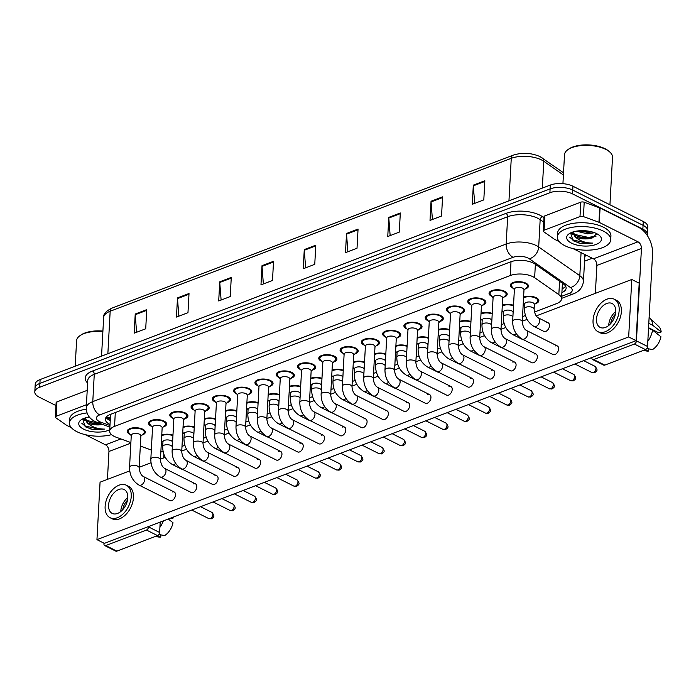 <?xml version="1.0" encoding="UTF-8"?>
<svg xmlns="http://www.w3.org/2000/svg" width="696" height="696" viewBox="0 0 696 696"><rect width="100%" height="100%" fill="white"/><g stroke="black" fill="none" stroke-linecap="round" stroke-linejoin="round"><path stroke-width="1.04" d="M502.468 311.095A9.083 3.993 3.1 0 1 502.007 310.886M481.18 319.212A9.083 3.993 3.1 0 1 480.718 319.003M459.899 327.329A9.083 3.993 3.1 0 1 459.438 327.111M438.611 335.437A9.083 3.993 3.1 0 1 438.158 335.228M417.33 343.554A9.083 3.993 3.1 0 1 416.869 343.345M396.041 351.671A9.083 3.993 3.1 0 1 395.589 351.454M374.761 359.78A9.083 3.993 3.1 0 1 374.3 359.571M353.472 367.897A9.083 3.993 3.1 0 1 353.02 367.688M332.192 376.014A9.083 3.993 3.1 0 1 331.731 375.796M310.903 384.122A9.083 3.993 3.1 0 1 310.451 383.914M289.623 392.24A9.083 3.993 3.1 0 1 289.162 392.031M268.334 400.357A9.083 3.993 3.1 0 1 267.882 400.139M247.054 408.474A9.083 3.993 3.1 0 1 246.593 408.256M225.774 416.582A9.083 3.993 3.1 0 1 225.313 416.373M204.485 424.699A9.083 3.993 3.1 0 1 204.024 424.482M183.205 432.816A9.083 3.993 3.1 0 1 182.744 432.599M161.916 440.925A9.083 3.993 3.1 0 1 161.455 440.716M523.601 297.07A9.083 3.993 3.1 0 1 536.32 297.775A9.083 3.993 3.1 0 1 538.852 300.75A9.083 3.993 3.1 0 1 535.494 303.621M523.749 302.986A9.083 3.993 3.1 0 1 523.288 302.769M492.081 296.505A9.083 3.993 3.1 0 1 491.585 296.27A9.083 3.993 3.1 0 1 489.053 293.286A9.083 3.993 3.1 0 1 494.83 289.91A9.083 3.993 3.1 0 1 504.652 291.293A9.083 3.993 3.1 0 1 507.184 294.269A9.083 3.993 3.1 0 1 503.826 297.14M470.8 304.613A9.083 3.993 3.1 0 1 470.305 304.387A9.083 3.993 3.1 0 1 467.764 301.403A9.083 3.993 3.1 0 1 473.541 298.027A9.083 3.993 3.1 0 1 483.363 299.402A9.083 3.993 3.1 0 1 485.904 302.386A9.083 3.993 3.1 0 1 482.546 305.248M449.512 312.73A9.083 3.993 3.1 0 1 449.016 312.495A9.083 3.993 3.1 0 1 446.484 309.52A9.083 3.993 3.1 0 1 452.261 306.136A9.083 3.993 3.1 0 1 462.083 307.519A9.083 3.993 3.1 0 1 464.615 310.503A9.083 3.993 3.1 0 1 461.257 313.365M428.231 320.847A9.083 3.993 3.1 0 1 427.736 320.612A9.083 3.993 3.1 0 1 425.195 317.628A9.083 3.993 3.1 0 1 430.972 314.253A9.083 3.993 3.1 0 1 440.794 315.636A9.083 3.993 3.1 0 1 443.335 318.611A9.083 3.993 3.1 0 1 439.976 321.482M406.942 328.956A9.083 3.993 3.1 0 1 406.447 328.73A9.083 3.993 3.1 0 1 403.915 325.745A9.083 3.993 3.1 0 1 409.692 322.37A9.083 3.993 3.1 0 1 419.514 323.744A9.083 3.993 3.1 0 1 422.046 326.728A9.083 3.993 3.1 0 1 418.688 329.591M385.662 337.073A9.083 3.993 3.1 0 1 385.166 336.838A9.083 3.993 3.1 0 1 382.635 333.863A9.083 3.993 3.1 0 1 388.403 330.478A9.083 3.993 3.1 0 1 398.225 331.861A9.083 3.993 3.1 0 1 400.765 334.846A9.083 3.993 3.1 0 1 397.407 337.708M364.373 345.19A9.083 3.993 3.1 0 1 363.886 344.955A9.083 3.993 3.1 0 1 361.346 341.971A9.083 3.993 3.1 0 1 367.123 338.595A9.083 3.993 3.1 0 1 376.945 339.979A9.083 3.993 3.1 0 1 379.477 342.954A9.083 3.993 3.1 0 1 376.118 345.825M343.093 353.298A9.083 3.993 3.1 0 1 342.597 353.072A9.083 3.993 3.1 0 1 340.066 350.088A9.083 3.993 3.1 0 1 345.834 346.712A9.083 3.993 3.1 0 1 355.656 348.087A9.083 3.993 3.1 0 1 358.196 351.071A9.083 3.993 3.1 0 1 354.838 353.933M321.804 361.415A9.083 3.993 3.1 0 1 321.317 361.18A9.083 3.993 3.1 0 1 318.777 358.205A9.083 3.993 3.1 0 1 324.553 354.821A9.083 3.993 3.1 0 1 334.376 356.204A9.083 3.993 3.1 0 1 336.916 359.188A9.083 3.993 3.1 0 1 333.549 362.05M300.524 369.532A9.083 3.993 3.1 0 1 300.028 369.298A9.083 3.993 3.1 0 1 297.496 366.314A9.083 3.993 3.1 0 1 303.265 362.938A9.083 3.993 3.1 0 1 313.096 364.321A9.083 3.993 3.1 0 1 315.627 367.297A9.083 3.993 3.1 0 1 312.269 370.168M279.235 377.641A9.083 3.993 3.1 0 1 278.748 377.415A9.083 3.993 3.1 0 1 276.208 374.431A9.083 3.993 3.1 0 1 281.984 371.055A9.083 3.993 3.1 0 1 291.807 372.43A9.083 3.993 3.1 0 1 294.347 375.414A9.083 3.993 3.1 0 1 290.989 378.276M257.955 385.758A9.083 3.993 3.1 0 1 257.459 385.523A9.083 3.993 3.1 0 1 254.927 382.548A9.083 3.993 3.1 0 1 260.695 379.163A9.083 3.993 3.1 0 1 270.526 380.547A9.083 3.993 3.1 0 1 273.058 383.531A9.083 3.993 3.1 0 1 269.7 386.393M236.666 393.875A9.083 3.993 3.1 0 1 236.179 393.64A9.083 3.993 3.1 0 1 233.639 390.656A9.083 3.993 3.1 0 1 239.415 387.28A9.083 3.993 3.1 0 1 249.238 388.664A9.083 3.993 3.1 0 1 251.778 391.639A9.083 3.993 3.1 0 1 248.42 394.51M215.386 401.983A9.083 3.993 3.1 0 1 214.89 401.757A9.083 3.993 3.1 0 1 212.358 398.773A9.083 3.993 3.1 0 1 218.135 395.398A9.083 3.993 3.1 0 1 227.957 396.772A9.083 3.993 3.1 0 1 230.489 399.756A9.083 3.993 3.1 0 1 227.131 402.619M194.106 410.101A9.083 3.993 3.1 0 1 193.61 409.866A9.083 3.993 3.1 0 1 191.069 406.89A9.083 3.993 3.1 0 1 196.846 403.506A9.083 3.993 3.1 0 1 206.669 404.889A9.083 3.993 3.1 0 1 209.209 407.873A9.083 3.993 3.1 0 1 205.851 410.736M172.817 418.218A9.083 3.993 3.1 0 1 172.321 417.983A9.083 3.993 3.1 0 1 169.789 414.999A9.083 3.993 3.1 0 1 175.566 411.623A9.083 3.993 3.1 0 1 185.388 413.006A9.083 3.993 3.1 0 1 187.92 415.982A9.083 3.993 3.1 0 1 184.562 418.853M151.537 426.326A9.083 3.993 3.1 0 1 151.041 426.1A9.083 3.993 3.1 0 1 148.5 423.116A9.083 3.993 3.1 0 1 154.277 419.74A9.083 3.993 3.1 0 1 164.099 421.115A9.083 3.993 3.1 0 1 166.64 424.099A9.083 3.993 3.1 0 1 163.282 426.961M130.248 434.443A9.083 3.993 3.1 0 1 129.752 434.208A9.083 3.993 3.1 0 1 127.22 431.233A9.083 3.993 3.1 0 1 132.997 427.849A9.083 3.993 3.1 0 1 142.819 429.232A9.083 3.993 3.1 0 1 145.351 432.216A9.083 3.993 3.1 0 1 141.993 435.078M513.37 288.388A9.083 3.993 3.1 0 1 512.874 288.153A9.083 3.993 3.1 0 1 510.333 285.177A9.083 3.993 3.1 0 1 516.11 281.793A9.083 3.993 3.1 0 1 525.932 283.176A9.083 3.993 3.1 0 1 528.473 286.16A9.083 3.993 3.1 0 1 525.115 289.023M534.441 312.043L556.669 303.578A16.025 7.047 -176.9 0 0 561.559 298.871A16.025 7.047 -176.9 0 0 558.836 294.643L534.641 277.73A16.025 7.047 -176.9 0 0 532.892 276.704A16.025 7.047 -176.9 0 0 510.264 275.529L114.553 426.387A16.025 7.047 -176.9 0 0 109.663 431.085A16.025 7.047 -176.9 0 0 116.241 437.245L130.883 442.586M110.168 414.512A5.342 2.349 -176.9 0 0 110.507 415.564A16.025 7.047 3.1 0 1 110.986 414.198M110.507 415.564L109.663 431.085M181.995 446.414L184.875 445.31M203.275 438.297L206.164 437.201M224.564 430.18L227.444 429.084M245.845 422.072L248.733 420.967M267.134 413.955L270.013 412.858M288.414 405.838L291.302 404.741M309.703 397.729L312.582 396.624M330.983 389.612L333.871 388.516M352.272 381.495L355.151 380.399M373.552 373.387L376.432 372.282M394.841 365.269L397.72 364.173M416.121 357.152L419.001 356.056M437.41 349.044L440.29 347.939M458.69 340.927L461.57 339.831M479.97 332.81L482.859 331.714M501.259 324.693L504.139 323.596M522.539 316.584L525.428 315.488M140.322 446.032L151.276 450.025A16.025 7.047 -176.9 0 0 151.328 450.042M160.854 451.791A16.025 7.047 -176.9 0 0 163.16 451.808M502.312 305.179A9.083 3.993 3.1 0 1 513.526 305.266M481.032 313.296A9.083 3.993 3.1 0 1 492.246 313.383M459.743 321.413A9.083 3.993 3.1 0 1 470.957 321.5M438.463 329.53A9.083 3.993 3.1 0 1 449.677 329.608M417.182 337.638A9.083 3.993 3.1 0 1 428.388 337.725M395.894 345.755A9.083 3.993 3.1 0 1 407.108 345.842M374.613 353.873A9.083 3.993 3.1 0 1 385.819 353.951M353.324 361.981A9.083 3.993 3.1 0 1 364.539 362.068M332.044 370.098A9.083 3.993 3.1 0 1 343.25 370.185M310.755 378.215A9.083 3.993 3.1 0 1 321.97 378.293M289.475 386.324A9.083 3.993 3.1 0 1 300.681 386.41M268.186 394.441A9.083 3.993 3.1 0 1 279.4 394.528M246.906 402.558A9.083 3.993 3.1 0 1 258.12 402.636M225.617 410.666A9.083 3.993 3.1 0 1 236.831 410.753M204.337 418.783A9.083 3.993 3.1 0 1 215.551 418.87M183.048 426.9A9.083 3.993 3.1 0 1 194.262 426.979M161.768 435.009A9.083 3.993 3.1 0 1 172.982 435.096M55.967 405.559L39.272 397.19A16.025 7.047 3.1 0 1 34.8 391.935L35.009 388.098A16.025 7.047 3.1 0 1 39.907 383.4L550.11 188.894A16.025 7.047 3.1 0 1 572.738 190.069L643.069 225.321A16.025 7.047 3.1 0 1 647.55 230.585A16.025 7.047 3.1 0 0 643.069 225.321L572.738 190.069A16.025 7.047 3.1 0 0 550.11 188.894L39.907 383.4A16.025 7.047 3.1 0 0 35.009 388.098L35.218 384.27A16.025 7.047 3.1 0 1 40.107 379.564L550.318 185.058A16.025 7.047 3.1 0 1 572.947 186.232L643.278 221.493A16.025 7.047 3.1 0 1 647.758 226.757L647.341 234.421A16.025 7.047 3.1 0 1 647.167 235.291M136.581 332.27L135.233 314.714A4.272 2.732 -110.9 0 1 135.224 314.026L134.189 333.184L145.716 328.79L146.752 309.633L135.224 314.026M178.846 316.158L177.497 298.601A4.272 2.732 -110.9 0 1 177.489 297.914L176.453 317.072L187.972 312.678L189.016 293.521L177.489 297.914M221.111 300.046L219.753 282.489A4.272 2.732 -110.9 0 1 219.745 281.802L218.709 300.959L230.237 296.566L231.272 277.408L219.745 281.802M263.366 283.942L262.018 266.385A4.272 2.732 -110.9 0 1 262.009 265.689L260.974 284.855L272.501 280.462L273.537 261.296L262.009 265.689M474.672 203.38L473.323 185.823A4.272 2.732 -110.9 0 1 473.315 185.136L472.28 204.293L483.807 199.9L484.842 180.743L473.315 185.136M432.416 219.492L431.059 201.936A4.272 2.732 -110.9 0 1 431.05 201.248L430.015 220.406L441.542 216.012L442.578 196.855L431.05 201.248M390.151 235.605L388.803 218.048A4.272 2.732 -110.9 0 1 388.794 217.361L387.759 236.518L399.278 232.125L400.322 212.967L388.794 217.361M347.887 251.717L346.538 234.16A4.272 2.732 -110.9 0 1 346.53 233.473L345.494 252.631L357.022 248.237L358.057 229.08L346.53 233.473M305.631 267.829L304.282 250.273A4.272 2.732 -110.9 0 1 304.274 249.586L303.23 268.743L314.757 264.35L315.793 245.192L304.274 249.586M561.898 292.59A16.025 7.047 -176.9 0 0 566.135 288.161A16.025 7.047 -176.9 0 0 563.412 283.933L534.989 264.062A16.025 7.047 -176.9 0 0 533.232 263.027A16.025 7.047 -176.9 0 0 510.603 261.853L110.281 414.468A16.025 7.047 -176.9 0 0 105.383 419.166A16.025 7.047 -176.9 0 0 110.02 424.508M34.8 391.935A16.025 7.047 3.1 0 1 39.698 387.228L549.901 192.722A16.025 7.047 3.1 0 1 572.53 193.897L642.869 229.158A16.025 7.047 3.1 0 1 647.341 234.421M592.296 258.233L584.544 261.191M110.22 420.68A16.025 7.047 3.1 0 1 106.088 417.287M565.639 286.213A16.025 7.047 3.1 0 1 562.107 288.762M522.191 339.082C515.867 335.141 512.691 329.199 512.665 321.23L514.396 289.24A4.811 2.114 3.1 0 1 517.45 287.448A4.811 2.114 3.1 0 1 522.653 288.179A4.811 2.114 3.1 0 1 523.992 289.754L522.261 321.752C522.774 326.285 524.192 329.191 526.498 330.487A4.811 3.036 116.6 0 1 527.577 334.802A4.811 3.036 116.6 0 1 524.114 339.091A4.811 3.036 116.6 0 1 523.897 339.17A4.811 3.036 116.6 0 1 522.191 339.082L553.024 354.542A4.811 3.036 -63.4 0 0 554.947 354.551A4.811 3.036 -63.4 0 0 558.418 350.262A4.811 3.036 -63.4 0 0 557.339 345.947A4.811 3.036 -63.4 0 0 555.417 345.929M514.37 289.64L511.891 286.552A8.013 3.523 3.1 0 1 511.403 285.23A8.013 3.523 3.1 0 1 516.502 282.254A8.013 3.523 3.1 0 1 525.167 283.472A8.013 3.523 3.1 0 1 527.403 286.1A8.013 3.523 3.1 0 1 526.776 287.361L523.975 290.162M524.523 308.624L524.775 303.839A4.811 2.114 3.1 0 1 527.838 302.047A4.811 2.114 3.1 0 1 533.04 302.777A4.811 2.114 3.1 0 1 534.38 304.352L534.119 309.146C534.632 313.678 536.042 316.584 538.356 317.881A4.811 3.036 116.6 0 1 539.661 320.856A4.811 3.036 116.6 0 1 535.755 326.563A4.811 3.036 116.6 0 1 534.049 326.476C527.725 322.535 524.549 316.584 524.523 308.624A4.811 2.114 3.1 0 1 525.776 307.301A4.811 2.114 3.1 0 1 532.779 307.562A4.811 2.114 3.1 0 1 534.119 309.146M523.557 297.775A8.013 3.523 3.1 0 1 535.546 298.062A8.013 3.523 3.1 0 1 537.79 300.698A8.013 3.523 3.1 0 1 537.155 301.96L534.354 304.761M500.911 347.191C494.578 343.259 491.402 337.308 491.376 329.347L493.107 297.349A4.811 2.114 3.1 0 1 496.17 295.565A4.811 2.114 3.1 0 1 501.372 296.296A4.811 2.114 3.1 0 1 502.712 297.871L500.981 329.869C501.494 334.393 502.903 337.308 505.218 338.604A4.811 3.036 116.6 0 1 506.297 342.919A4.811 3.036 116.6 0 1 502.825 347.208A4.811 3.036 116.6 0 1 502.616 347.278A4.811 3.036 116.6 0 1 500.911 347.191L531.744 362.651A4.811 3.036 -63.4 0 0 533.667 362.668A4.811 3.036 -63.4 0 0 537.129 358.379A4.811 3.036 -63.4 0 0 536.05 354.055A4.811 3.036 -63.4 0 0 534.128 354.046M493.09 297.757L490.61 294.669A8.013 3.523 3.1 0 1 490.115 293.347A8.013 3.523 3.1 0 1 495.213 290.363A8.013 3.523 3.1 0 1 503.878 291.58A8.013 3.523 3.1 0 1 506.123 294.217A8.013 3.523 3.1 0 1 505.487 295.478L502.686 298.271M479.622 355.308C473.297 351.376 470.122 345.425 470.096 337.464L471.827 305.466A4.811 2.114 3.1 0 1 474.881 303.673A4.811 2.114 3.1 0 1 480.083 304.404A4.811 2.114 3.1 0 1 481.423 305.988L479.692 337.978C480.205 342.51 481.623 345.425 483.938 346.712A4.811 3.036 116.6 0 1 485.008 351.036A4.811 3.036 116.6 0 1 481.545 355.325A4.811 3.036 116.6 0 1 481.327 355.395A4.811 3.036 116.6 0 1 479.622 355.308L510.464 370.768A4.811 3.036 -63.4 0 0 512.378 370.777A4.811 3.036 -63.4 0 0 515.849 366.496A4.811 3.036 -63.4 0 0 514.77 362.172A4.811 3.036 -63.4 0 0 512.848 362.164M471.801 305.866L469.322 302.786A8.013 3.523 3.1 0 1 468.834 301.464A8.013 3.523 3.1 0 1 473.933 298.48A8.013 3.523 3.1 0 1 482.598 299.698A8.013 3.523 3.1 0 1 484.834 302.325A8.013 3.523 3.1 0 1 484.207 303.587L481.406 306.388M458.342 363.425C452.008 359.484 448.833 353.542 448.807 345.573L450.538 313.583A4.811 2.114 3.1 0 1 453.601 311.791A4.811 2.114 3.1 0 1 458.803 312.521A4.811 2.114 3.1 0 1 460.143 314.096L458.412 346.095C458.925 350.627 460.334 353.533 462.649 354.829A4.811 3.036 116.6 0 1 463.727 359.145A4.811 3.036 116.6 0 1 460.265 363.434A4.811 3.036 116.6 0 1 460.047 363.512A4.811 3.036 116.6 0 1 458.342 363.425L489.175 378.885A4.811 3.036 -63.4 0 0 491.098 378.894A4.811 3.036 -63.4 0 0 494.56 374.605A4.811 3.036 -63.4 0 0 493.481 370.289A4.811 3.036 -63.4 0 0 491.567 370.272M450.521 313.983L448.041 310.894A8.013 3.523 3.1 0 1 447.554 309.572A8.013 3.523 3.1 0 1 452.644 306.597A8.013 3.523 3.1 0 1 461.309 307.815A8.013 3.523 3.1 0 1 463.553 310.442A8.013 3.523 3.1 0 1 462.918 311.704L460.117 314.505M437.053 371.534C430.728 367.601 427.553 361.65 427.527 353.69L429.258 321.691A4.811 2.114 3.1 0 1 432.312 319.908A4.811 2.114 3.1 0 1 437.514 320.639A4.811 2.114 3.1 0 1 438.863 322.213L437.123 354.212C437.636 358.736 439.054 361.65 441.368 362.947A4.811 3.036 116.6 0 1 442.439 367.262A4.811 3.036 116.6 0 1 438.976 371.551A4.811 3.036 116.6 0 1 438.758 371.629A4.811 3.036 116.6 0 1 437.053 371.534L467.895 386.993A4.811 3.036 -63.4 0 0 469.809 387.011A4.811 3.036 -63.4 0 0 473.28 382.722A4.811 3.036 -63.4 0 0 472.201 378.398A4.811 3.036 -63.4 0 0 470.278 378.389M429.241 322.1L426.752 319.012A8.013 3.523 3.1 0 1 426.265 317.689A8.013 3.523 3.1 0 1 431.363 314.705A8.013 3.523 3.1 0 1 440.029 315.923A8.013 3.523 3.1 0 1 442.264 318.559A8.013 3.523 3.1 0 1 441.638 319.821L438.837 322.613M516.206 333.601A4.811 3.036 116.6 0 1 514.466 334.672A4.811 3.036 116.6 0 1 512.769 334.585C506.436 330.652 503.26 324.701 503.234 316.741L503.495 311.947A4.811 2.114 3.1 0 1 506.549 310.164A4.811 2.114 3.1 0 1 511.751 310.894A4.811 2.114 3.1 0 1 513.091 312.469L512.83 318.072M502.277 305.892A8.013 3.523 3.1 0 1 513.5 305.84M494.926 341.719A4.811 3.036 116.6 0 1 493.186 342.789A4.811 3.036 116.6 0 1 491.48 342.702C485.155 338.769 481.98 332.819 481.954 324.849L482.206 320.064A4.811 2.114 3.1 0 1 485.269 318.272A4.811 2.114 3.1 0 1 490.471 319.003A4.811 2.114 3.1 0 1 491.811 320.586L491.55 326.189M480.997 314A8.013 3.523 3.1 0 1 492.211 313.948M473.637 349.836A4.811 3.036 116.6 0 1 471.905 350.906A4.811 3.036 116.6 0 1 470.2 350.819C463.867 346.878 460.691 340.927 460.665 332.966L460.926 328.181A4.811 2.114 3.1 0 1 463.98 326.389A4.811 2.114 3.1 0 1 469.182 327.12A4.811 2.114 3.1 0 1 470.522 328.695L470.261 334.298M459.708 322.118A8.013 3.523 3.1 0 1 470.931 322.065M544.081 230.254A2.671 1.175 -176.9 0 0 543.263 231.037L544.046 216.665A2.671 1.175 3.1 0 1 544.864 215.882L544.081 230.254L580.003 216.552L580.786 202.188A2.671 1.175 3.1 0 1 584.205 202.231L599.726 207.895A2.671 1.175 3.1 0 1 600.074 208.043L638.78 227.444A21.367 13.642 -110.9 0 1 652.552 254.031L647.541 346.469A2.671 1.688 116.6 0 1 645.488 349.601L634.387 344.033A2.671 1.688 -63.4 0 0 636.44 340.901L641.442 248.463A5.342 3.41 69.1 0 0 638.006 241.816L599.299 222.416A2.671 1.175 -176.9 0 0 598.943 222.259L583.431 216.604A2.671 1.175 -176.9 0 0 580.003 216.552M544.864 215.882L580.786 202.188M591.896 357.509L591.87 357.892A2.671 1.688 -63.4 0 0 592.592 359.545A2.671 1.688 -63.4 0 0 593.662 359.554L604.772 365.122L645.488 349.601M604.772 365.122A2.671 1.688 116.6 0 1 603.702 365.113L592.592 359.545M593.662 359.554L634.387 344.033M595.367 293.364L596.881 265.454A5.342 3.41 69.1 0 0 593.436 258.808L573.121 248.629M543.263 231.037A2.671 1.175 -176.9 0 0 543.724 231.742L554.434 239.233A2.671 1.175 -176.9 0 0 554.729 239.398L559.323 241.703M56.158 416.26A2.671 1.175 -176.9 0 0 55.341 417.043L56.124 402.68A2.671 1.175 3.1 0 1 56.933 401.897L56.158 416.26L86.434 404.724M56.933 401.897L87.209 390.352M163.856 454.218L163.656 457.942M160.184 522.096L159.619 532.483A2.671 1.688 116.6 0 1 157.566 535.607L146.464 530.039A2.671 1.688 -63.4 0 0 148.518 526.915L148.535 526.533M103.982 543.193L103.948 543.907A2.671 1.688 -63.4 0 0 104.67 545.56A2.671 1.688 -63.4 0 0 105.74 545.568L116.841 551.136L157.566 535.607M116.841 551.136A2.671 1.688 116.6 0 1 115.78 551.128L104.67 545.56M105.74 545.568L146.464 530.039M107.445 479.379L108.95 451.469A5.342 3.41 69.1 0 0 105.514 444.822L85.199 434.635M55.341 417.043A2.671 1.175 -176.9 0 0 55.793 417.748L66.511 425.239A2.671 1.175 -176.9 0 0 66.807 425.413L71.392 427.718M564.839 245.697A26.709 11.754 3.1 0 1 557.383 236.927A26.709 11.754 3.1 0 1 574.365 226.983A26.709 11.754 3.1 0 1 603.258 231.046A26.709 11.754 3.1 0 1 610.714 239.815A26.709 11.754 3.1 0 1 593.731 249.751A26.709 11.754 3.1 0 1 564.839 245.697M557.383 236.927L557.583 233.09A26.709 11.754 3.1 0 1 574.574 223.155A26.709 11.754 3.1 0 1 603.467 227.218A26.709 11.754 3.1 0 1 610.923 235.979L610.714 239.815M562.933 183.666L564.508 154.686A24.038 10.571 3.1 0 1 567.866 149.684A24.038 10.571 3.1 0 1 605.798 149.396A24.038 10.571 3.1 0 1 609.713 151.946A24.038 10.571 3.1 0 1 612.506 157.287L609.94 204.781M567.866 149.684L568.832 149.005A22.968 10.101 3.1 0 1 605.076 148.726A22.968 10.101 3.1 0 1 608.817 151.171L609.713 151.946M579.063 230.802L587.563 232.351L592.2 231.951M576.401 231.142L587.485 233.873L594.541 232.708M572.582 232.099L575.696 235.439L579.202 237.058L587.233 238.432L592.218 237.962L596.829 233.725M592.035 237.997A12.076 5.316 3.1 0 1 575.618 236.892A12.076 5.316 3.1 0 1 574.983 236.544L572.286 232.203M596.576 233.595A17.417 7.665 3.1 0 1 599.413 235.439A17.417 7.665 3.1 0 1 594.262 245.027A17.417 7.665 3.1 0 1 571.52 243.148A17.417 7.665 3.1 0 1 569.084 233.804A17.417 7.665 3.1 0 1 596.576 233.595M570.607 232.916L573.104 240.729L580.56 243.47L592.574 243.087C585.632 243.043 579.933 241.051 575.479 237.11L574.983 236.544M581.847 230.663L589.294 231.281M571.407 232.542L572.399 233.282M574.174 234.317L588.259 237.38L596.002 236.257M569.624 237.127L572.869 239.868L587.929 243.461L592.574 243.087M579.15 230.794L588.546 232.055L591.887 231.864M570.816 232.812L572.86 234.369M578.341 236.736L588.216 238.136L593.096 237.727M577.036 242.504L580.56 243.47M111.543 434.652A26.709 11.754 3.1 0 1 76.917 431.703A26.709 11.754 3.1 0 1 69.452 422.942A26.709 11.754 3.1 0 1 87 412.928M69.452 422.942L69.661 419.105A26.709 11.754 3.1 0 1 86.261 409.222M75.203 366.192L76.586 340.701A24.038 10.571 3.1 0 1 79.944 335.69A24.038 10.571 3.1 0 1 102.877 331.557M79.944 335.69L80.91 335.02A22.968 10.101 3.1 0 1 102.904 331.07M88.479 417.156L90.202 418M84.66 418.113L87.774 421.454L91.28 423.064L99.311 424.447L102.286 424.308M102.599 424.421A12.076 5.316 3.1 0 1 87.696 422.907A12.076 5.316 3.1 0 1 87.052 422.559L84.364 418.235M109.733 429.754A17.417 7.665 3.1 0 1 83.598 429.154A17.417 7.665 3.1 0 1 81.162 419.81A17.417 7.665 3.1 0 1 89.332 417.026M82.685 418.922L85.182 426.744L92.638 429.484L104.652 429.101C97.71 429.058 92.011 427.066 87.548 423.125L87.052 422.559M83.485 418.557L84.477 419.296M86.252 420.332L99.78 423.394M81.702 423.142L84.947 425.882L100.007 429.475L104.652 429.101M82.885 418.827L84.938 420.384M90.41 422.75L101.755 424.108M89.114 428.519L92.638 429.484M139.148 467.808L140.879 435.818A4.811 2.114 3.1 0 0 139.539 434.234A4.811 2.114 3.1 0 0 134.337 433.504A4.811 2.114 3.1 0 0 131.283 435.296L129.543 467.286A4.811 2.114 3.1 0 1 130.804 465.963A4.811 2.114 3.1 0 1 137.808 466.233A4.811 2.114 3.1 0 1 139.148 467.808C139.661 472.34 141.071 475.246 143.385 476.543A4.811 3.036 116.6 0 1 144.464 480.858A4.811 3.036 116.6 0 1 141.001 485.147A4.811 3.036 116.6 0 1 140.783 485.225A4.811 3.036 116.6 0 1 139.078 485.138L169.911 500.598A4.811 3.036 -63.4 0 0 171.834 500.607A4.811 3.036 -63.4 0 0 175.296 496.318A4.811 3.036 -63.4 0 0 174.218 492.002A4.811 3.036 -63.4 0 0 172.304 491.985M160.428 459.691L162.159 427.701A4.811 2.114 3.1 0 0 160.82 426.117A4.811 2.114 3.1 0 0 155.617 425.387A4.811 2.114 3.1 0 0 152.563 427.179L150.832 459.177A4.811 2.114 3.1 0 1 152.085 457.846A4.811 2.114 3.1 0 1 159.088 458.116A4.811 2.114 3.1 0 1 160.428 459.691C160.941 464.223 162.359 467.138 164.674 468.425A4.811 3.036 116.6 0 1 165.744 472.749A4.811 3.036 116.6 0 1 162.281 477.038A4.811 3.036 116.6 0 1 162.064 477.108A4.811 3.036 116.6 0 1 160.358 477.021L191.2 492.481A4.811 3.036 -63.4 0 0 193.114 492.498A4.811 3.036 -63.4 0 0 196.585 488.209A4.811 3.036 -63.4 0 0 195.506 483.885A4.811 3.036 -63.4 0 0 193.584 483.877M181.717 451.582L183.448 419.584A4.811 2.114 3.1 0 0 182.108 418.009A4.811 2.114 3.1 0 0 176.906 417.278A4.811 2.114 3.1 0 0 173.843 419.062L172.112 451.06A4.811 2.114 3.1 0 1 173.374 449.738A4.811 2.114 3.1 0 1 180.368 449.999A4.811 2.114 3.1 0 1 181.717 451.582C182.23 456.106 183.64 459.021 185.954 460.317A4.811 3.036 116.6 0 1 187.033 464.632A4.811 3.036 116.6 0 1 183.57 468.921A4.811 3.036 116.6 0 1 183.352 469A4.811 3.036 116.6 0 1 181.647 468.913L212.48 484.364A4.811 3.036 -63.4 0 0 214.403 484.381A4.811 3.036 -63.4 0 0 217.865 480.092A4.811 3.036 -63.4 0 0 216.787 475.768A4.811 3.036 -63.4 0 0 214.864 475.76M202.997 443.465L204.728 411.466A4.811 2.114 3.1 0 0 203.389 409.892A4.811 2.114 3.1 0 0 198.186 409.161A4.811 2.114 3.1 0 0 195.132 410.953L193.401 442.943A4.811 2.114 3.1 0 1 194.654 441.621A4.811 2.114 3.1 0 1 201.657 441.89A4.811 2.114 3.1 0 1 202.997 443.465C203.51 447.998 204.929 450.904 207.234 452.2A4.811 3.036 116.6 0 1 208.313 456.515A4.811 3.036 116.6 0 1 204.85 460.804A4.811 3.036 116.6 0 1 204.633 460.882A4.811 3.036 116.6 0 1 202.928 460.796L233.76 476.255A4.811 3.036 -63.4 0 0 235.683 476.264A4.811 3.036 -63.4 0 0 239.154 471.975A4.811 3.036 -63.4 0 0 238.075 467.66A4.811 3.036 -63.4 0 0 236.153 467.642M224.286 435.348L226.017 403.358A4.811 2.114 3.1 0 0 224.678 401.775A4.811 2.114 3.1 0 0 219.475 401.044A4.811 2.114 3.1 0 0 216.412 402.836L214.681 434.835A4.811 2.114 3.1 0 1 215.943 433.504A4.811 2.114 3.1 0 1 222.938 433.773A4.811 2.114 3.1 0 1 224.286 435.348C224.799 439.881 226.209 442.795 228.523 444.083A4.811 3.036 116.6 0 1 229.602 448.407A4.811 3.036 116.6 0 1 226.13 452.696A4.811 3.036 116.6 0 1 225.922 452.765A4.811 3.036 116.6 0 1 224.216 452.678L255.049 468.138A4.811 3.036 -63.4 0 0 256.972 468.156A4.811 3.036 -63.4 0 0 260.435 463.867A4.811 3.036 -63.4 0 0 259.356 459.543A4.811 3.036 -63.4 0 0 257.433 459.534M245.566 427.24L247.297 395.241A4.811 2.114 3.1 0 0 245.958 393.666A4.811 2.114 3.1 0 0 240.755 392.935A4.811 2.114 3.1 0 0 237.701 394.719L235.97 426.718A4.811 2.114 3.1 0 1 237.223 425.395A4.811 2.114 3.1 0 1 244.226 425.656A4.811 2.114 3.1 0 1 245.566 427.24C246.08 431.764 247.489 434.678 249.803 435.974A4.811 3.036 116.6 0 1 250.882 440.29A4.811 3.036 116.6 0 1 247.419 444.579A4.811 3.036 116.6 0 1 247.202 444.657A4.811 3.036 116.6 0 1 245.497 444.57L276.329 460.021A4.811 3.036 -63.4 0 0 278.252 460.039A4.811 3.036 -63.4 0 0 281.723 455.75A4.811 3.036 -63.4 0 0 280.645 451.426A4.811 3.036 -63.4 0 0 278.722 451.417M266.855 419.123L268.586 387.124A4.811 2.114 3.1 0 0 267.247 385.549A4.811 2.114 3.1 0 0 262.044 384.818A4.811 2.114 3.1 0 0 258.982 386.611L257.25 418.6A4.811 2.114 3.1 0 1 258.512 417.278A4.811 2.114 3.1 0 1 265.507 417.548A4.811 2.114 3.1 0 1 266.855 419.123C267.368 423.655 268.778 426.561 271.092 427.857A4.811 3.036 116.6 0 1 272.171 432.173A4.811 3.036 116.6 0 1 268.7 436.462A4.811 3.036 116.6 0 1 268.482 436.54A4.811 3.036 116.6 0 1 266.785 436.453L297.618 451.913A4.811 3.036 -63.4 0 0 299.541 451.922A4.811 3.036 -63.4 0 0 303.004 447.632A4.811 3.036 -63.4 0 0 301.925 443.317A4.811 3.036 -63.4 0 0 300.002 443.3M288.135 411.005L289.867 379.015A4.811 2.114 3.1 0 0 288.527 377.432A4.811 2.114 3.1 0 0 283.324 376.701A4.811 2.114 3.1 0 0 280.27 378.493L278.539 410.492A4.811 2.114 3.1 0 1 279.792 409.161A4.811 2.114 3.1 0 1 286.796 409.431A4.811 2.114 3.1 0 1 288.135 411.005C288.649 415.538 290.058 418.453 292.372 419.74A4.811 3.036 116.6 0 1 293.451 424.064A4.811 3.036 116.6 0 1 289.988 428.353A4.811 3.036 116.6 0 1 289.771 428.423A4.811 3.036 116.6 0 1 288.066 428.336L318.899 443.796A4.811 3.036 -63.4 0 0 320.821 443.813A4.811 3.036 -63.4 0 0 324.284 439.524A4.811 3.036 -63.4 0 0 323.214 435.2A4.811 3.036 -63.4 0 0 321.291 435.191M309.424 402.897L311.155 370.898A4.811 2.114 3.1 0 0 309.807 369.324A4.811 2.114 3.1 0 0 304.613 368.593A4.811 2.114 3.1 0 0 301.551 370.376L299.819 402.375A4.811 2.114 3.1 0 1 301.081 401.053A4.811 2.114 3.1 0 1 308.076 401.314A4.811 2.114 3.1 0 1 309.424 402.897C309.929 407.421 311.347 410.335 313.661 411.632A4.811 3.036 116.6 0 1 314.74 415.947A4.811 3.036 116.6 0 1 311.269 420.236A4.811 3.036 116.6 0 1 311.051 420.314A4.811 3.036 116.6 0 1 309.355 420.219L340.187 435.679A4.811 3.036 -63.4 0 0 342.11 435.696A4.811 3.036 -63.4 0 0 345.573 431.407A4.811 3.036 -63.4 0 0 344.494 427.083A4.811 3.036 -63.4 0 0 342.571 427.074M330.704 394.78L332.436 362.781A4.811 2.114 3.1 0 0 331.096 361.207A4.811 2.114 3.1 0 0 325.893 360.476A4.811 2.114 3.1 0 0 322.84 362.268L321.108 394.258A4.811 2.114 3.1 0 1 322.361 392.935A4.811 2.114 3.1 0 1 329.365 393.205A4.811 2.114 3.1 0 1 330.704 394.78C331.218 399.313 332.627 402.218 334.941 403.515A4.811 3.036 116.6 0 1 336.02 407.83A4.811 3.036 116.6 0 1 332.558 412.119A4.811 3.036 116.6 0 1 332.34 412.197A4.811 3.036 116.6 0 1 330.635 412.11L361.468 427.57A4.811 3.036 -63.4 0 0 363.39 427.579A4.811 3.036 -63.4 0 0 366.853 423.29A4.811 3.036 -63.4 0 0 365.783 418.975A4.811 3.036 -63.4 0 0 363.86 418.957M351.985 386.663L353.725 354.673A4.811 2.114 3.1 0 0 352.376 353.09A4.811 2.114 3.1 0 0 347.182 352.359A4.811 2.114 3.1 0 0 344.12 354.151L342.389 386.15A4.811 2.114 3.1 0 1 343.65 384.818A4.811 2.114 3.1 0 1 350.645 385.088A4.811 2.114 3.1 0 1 351.985 386.663C352.498 391.195 353.916 394.11 356.23 395.398A4.811 3.036 116.6 0 1 357.309 399.721A4.811 3.036 116.6 0 1 353.838 404.011A4.811 3.036 116.6 0 1 353.62 404.08A4.811 3.036 116.6 0 1 351.915 403.993L382.756 419.453A4.811 3.036 -63.4 0 0 384.679 419.47A4.811 3.036 -63.4 0 0 388.142 415.181A4.811 3.036 -63.4 0 0 387.063 410.858A4.811 3.036 -63.4 0 0 385.14 410.849M373.274 378.554L375.005 346.556A4.811 2.114 3.1 0 0 373.665 344.981A4.811 2.114 3.1 0 0 368.462 344.25A4.811 2.114 3.1 0 0 365.409 346.034L363.669 378.032A4.811 2.114 3.1 0 1 364.93 376.71A4.811 2.114 3.1 0 1 371.934 376.971A4.811 2.114 3.1 0 1 373.274 378.554C373.787 383.078 375.196 385.993 377.51 387.289A4.811 3.036 116.6 0 1 378.589 391.604A4.811 3.036 116.6 0 1 375.127 395.894A4.811 3.036 116.6 0 1 374.909 395.972A4.811 3.036 116.6 0 1 373.204 395.876L404.037 411.336A4.811 3.036 -63.4 0 0 405.959 411.353A4.811 3.036 -63.4 0 0 409.422 407.064A4.811 3.036 -63.4 0 0 408.343 402.74A4.811 3.036 -63.4 0 0 406.429 402.732M394.554 370.437L396.294 338.439A4.811 2.114 3.1 0 0 394.945 336.864A4.811 2.114 3.1 0 0 389.751 336.133A4.811 2.114 3.1 0 0 386.689 337.925L384.958 369.915A4.811 2.114 3.1 0 1 386.219 368.593A4.811 2.114 3.1 0 1 393.214 368.863A4.811 2.114 3.1 0 1 394.554 370.437C395.067 374.97 396.485 377.876 398.799 379.172A4.811 3.036 116.6 0 1 399.878 383.487A4.811 3.036 116.6 0 1 396.407 387.776A4.811 3.036 116.6 0 1 396.189 387.855A4.811 3.036 116.6 0 1 394.484 387.768L425.326 403.228A4.811 3.036 -63.4 0 0 427.24 403.236A4.811 3.036 -63.4 0 0 430.711 398.947A4.811 3.036 -63.4 0 0 429.632 394.632A4.811 3.036 -63.4 0 0 427.709 394.615M415.843 362.32L417.574 330.33A4.811 2.114 3.1 0 0 416.234 328.747A4.811 2.114 3.1 0 0 411.031 328.016A4.811 2.114 3.1 0 0 407.978 329.808L406.238 361.807A4.811 2.114 3.1 0 1 407.499 360.476A4.811 2.114 3.1 0 1 414.503 360.745A4.811 2.114 3.1 0 1 415.843 362.32C416.356 366.853 417.765 369.767 420.079 371.055A4.811 3.036 116.6 0 1 421.158 375.379A4.811 3.036 116.6 0 1 417.696 379.668A4.811 3.036 116.6 0 1 417.478 379.738A4.811 3.036 116.6 0 1 415.773 379.651L446.606 395.111A4.811 3.036 -63.4 0 0 448.528 395.128A4.811 3.036 -63.4 0 0 451.991 390.839A4.811 3.036 -63.4 0 0 450.912 386.515A4.811 3.036 -63.4 0 0 448.998 386.506M534.049 326.476L543.863 331.392A4.811 3.036 -63.4 0 0 545.777 331.4A4.811 3.036 -63.4 0 0 549.248 327.12A4.811 3.036 -63.4 0 0 548.17 322.796A4.811 3.036 -63.4 0 0 546.247 322.779M196.942 455.323A4.811 3.036 116.6 0 1 195.211 456.385A4.811 3.036 116.6 0 1 193.505 456.298L203.31 461.222A4.811 3.036 -63.4 0 0 204.198 461.431M239.511 439.089A4.811 3.036 116.6 0 1 237.771 440.159A4.811 3.036 116.6 0 1 236.075 440.072L245.879 444.988A4.811 3.036 -63.4 0 0 246.767 445.196M282.08 422.863A4.811 3.036 116.6 0 1 280.34 423.934A4.811 3.036 116.6 0 1 278.635 423.847L288.449 428.762A4.811 3.036 -63.4 0 0 289.336 428.971M324.649 406.629A4.811 3.036 116.6 0 1 322.909 407.699A4.811 3.036 116.6 0 1 321.204 407.612L331.018 412.537A4.811 3.036 -63.4 0 0 331.905 412.745M367.218 390.404A4.811 3.036 116.6 0 1 365.478 391.474A4.811 3.036 116.6 0 1 363.773 391.387L373.587 396.302A4.811 3.036 -63.4 0 0 374.465 396.511M431.068 366.061A4.811 3.036 116.6 0 1 429.336 367.131A4.811 3.036 116.6 0 1 427.631 367.044L437.436 371.96A4.811 3.036 -63.4 0 0 438.323 372.169M470.2 350.819L480.005 355.734A4.811 3.036 -63.4 0 0 480.892 355.943M512.769 334.585L522.574 339.509A4.811 3.036 -63.4 0 0 523.462 339.718M129.708 470.887L100.059 482.189L96.953 539.661L628.671 336.951L631.785 279.479L536.233 315.906M527.09 319.394L522.296 321.221M505.801 327.503L501.007 329.339M484.52 335.62L479.727 337.447M463.232 343.737L458.438 345.564M441.951 351.854L437.158 353.681M420.662 359.962L415.869 361.79M399.382 368.08L394.589 369.907M378.093 376.197L373.3 378.024M356.813 384.305L352.019 386.132M335.524 392.422L330.731 394.249M314.244 400.539L309.45 402.366M292.955 408.648L288.161 410.475M271.675 416.765L266.881 418.592M250.386 424.882L245.592 426.709M229.106 432.99L224.312 434.817M207.826 441.107L203.032 442.934M186.537 449.225L181.743 451.052M165.256 457.333L160.463 459.16M150.997 462.77L139.174 467.277M491.48 342.702L501.294 347.617A4.811 3.036 -63.4 0 0 502.173 347.826M452.357 357.944A4.811 3.036 116.6 0 1 450.617 359.014A4.811 3.036 116.6 0 1 448.911 358.927L458.725 363.851A4.811 3.036 -63.4 0 0 459.604 364.06M409.787 374.178A4.811 3.036 116.6 0 1 408.047 375.248A4.811 3.036 116.6 0 1 406.342 375.161L416.156 380.077A4.811 3.036 -63.4 0 0 417.035 380.286M388.499 382.287A4.811 3.036 116.6 0 1 386.767 383.357A4.811 3.036 116.6 0 1 385.062 383.27L394.867 388.194A4.811 3.036 -63.4 0 0 395.754 388.403M345.929 398.521A4.811 3.036 116.6 0 1 344.198 399.591A4.811 3.036 116.6 0 1 342.493 399.504L352.298 404.42A4.811 3.036 -63.4 0 0 353.185 404.628M303.36 414.746A4.811 3.036 116.6 0 1 301.629 415.816A4.811 3.036 116.6 0 1 299.924 415.73L309.729 420.645A4.811 3.036 -63.4 0 0 310.616 420.854M260.791 430.981A4.811 3.036 116.6 0 1 259.06 432.042A4.811 3.036 116.6 0 1 257.355 431.955L267.168 436.879A4.811 3.036 -63.4 0 0 268.047 437.088M218.231 447.206A4.811 3.036 116.6 0 1 216.491 448.276A4.811 3.036 116.6 0 1 214.786 448.189L224.599 453.105A4.811 3.036 -63.4 0 0 225.478 453.313M175.662 463.432A4.811 3.036 116.6 0 1 173.922 464.502A4.811 3.036 116.6 0 1 172.216 464.415L182.03 469.33A4.811 3.036 -63.4 0 0 182.909 469.539M96.953 539.661L104.356 543.376L636.074 340.666L639.189 283.194L631.785 279.479M628.671 336.951L636.074 340.666M605.459 327.425A13.354 8.439 -63.4 0 0 615.081 315.514A13.354 8.439 -63.4 0 0 612.088 303.517A13.354 8.439 -63.4 0 0 606.755 303.473A13.354 8.439 -63.4 0 0 597.125 315.392A13.354 8.439 -63.4 0 0 600.126 327.39A13.354 8.439 -63.4 0 0 605.459 327.425M648.559 327.712L658.834 332.862L661.2 331.957L652.822 325.354L648.794 323.335M597.968 331.688L600.187 332.801A18.157 11.475 -63.4 0 0 607.443 332.853A18.157 11.475 -63.4 0 0 620.536 316.645A18.157 11.475 -63.4 0 0 616.465 300.333L614.246 299.219A18.157 11.475 -63.4 0 0 606.99 299.167A18.157 11.475 -63.4 0 0 593.897 315.366A18.157 11.475 -63.4 0 0 597.968 331.688A18.157 11.475 -63.4 0 0 605.224 331.74A18.157 11.475 -63.4 0 0 618.318 315.54A18.157 11.475 -63.4 0 0 614.246 299.219M652.822 325.354A17.626 11.136 -63.4 0 0 649.812 318.002A17.626 11.136 -63.4 0 0 649.116 317.42M661.2 331.957A13.885 8.77 -63.4 0 0 658.868 326.65L649.812 318.002M643.243 350.453L646.645 351.028A13.885 8.77 -63.4 0 0 648.681 351.045L648.803 348.87M644.026 350.158L648.681 351.045M647.819 341.301A17.626 11.136 -63.4 0 0 652.561 330.139L660.939 336.751A13.885 8.77 -63.4 0 1 652.526 349.583L646.81 348.487M648.533 328.12L652.561 330.139M615.386 314.288A10.684 6.751 -63.4 0 0 610.723 323.579M615.725 311.512A13.354 8.439 -63.4 0 0 608.704 325.51M117.537 513.439A13.354 8.439 -63.4 0 0 127.159 501.529A13.354 8.439 -63.4 0 0 124.166 489.523A13.354 8.439 -63.4 0 0 118.833 489.488A13.354 8.439 -63.4 0 0 109.202 501.398A13.354 8.439 -63.4 0 0 112.195 513.404A13.354 8.439 -63.4 0 0 117.537 513.439M169.928 518.381L170.911 518.877L173.278 517.972L172.53 517.38M110.046 517.702L112.265 518.816A18.157 11.475 -63.4 0 0 119.521 518.859A18.157 11.475 -63.4 0 0 132.614 502.66A18.157 11.475 -63.4 0 0 128.542 486.347L126.324 485.234A18.157 11.475 -63.4 0 0 119.068 485.182A18.157 11.475 -63.4 0 0 105.975 501.381A18.157 11.475 -63.4 0 0 110.046 517.702A18.157 11.475 -63.4 0 0 117.302 517.746A18.157 11.475 -63.4 0 0 130.396 501.546A18.157 11.475 -63.4 0 0 126.324 485.234M173.278 517.972A13.885 8.77 -63.4 0 0 173.156 517.145M155.321 536.468L158.723 537.042A13.885 8.77 -63.4 0 0 160.759 537.06L160.88 534.885M156.104 536.172L160.759 537.06M159.897 527.316A17.626 11.136 -63.4 0 0 163.351 520.886M168.267 519.007L173.017 522.766A13.885 8.77 -63.4 0 1 164.604 535.589L158.888 534.502M127.455 500.302A10.684 6.751 -63.4 0 0 122.8 509.594M127.803 497.527A13.354 8.439 -63.4 0 0 120.782 511.525M407.952 330.209L405.472 327.129A8.013 3.523 3.1 0 1 404.985 325.806A8.013 3.523 3.1 0 1 410.075 322.822A8.013 3.523 3.1 0 1 418.748 324.04A8.013 3.523 3.1 0 1 420.984 326.668A8.013 3.523 3.1 0 1 420.349 327.929L417.556 330.731M386.671 338.326L384.183 335.237A8.013 3.523 3.1 0 1 383.696 333.915A8.013 3.523 3.1 0 1 388.794 330.939A8.013 3.523 3.1 0 1 397.459 332.157A8.013 3.523 3.1 0 1 399.695 334.785A8.013 3.523 3.1 0 1 399.069 336.046L396.268 338.848M365.383 346.443L362.903 343.354A8.013 3.523 3.1 0 1 362.416 342.032A8.013 3.523 3.1 0 1 367.505 339.048A8.013 3.523 3.1 0 1 376.179 340.266A8.013 3.523 3.1 0 1 378.415 342.902A8.013 3.523 3.1 0 1 377.78 344.163L374.987 346.956M448.911 358.927C442.586 354.995 439.411 349.044 439.385 341.084L439.646 336.29A4.811 2.114 3.1 0 1 442.7 334.506A4.811 2.114 3.1 0 1 447.902 335.237A4.811 2.114 3.1 0 1 449.242 336.812L448.981 342.415M438.428 330.235A8.013 3.523 3.1 0 1 449.642 330.182M427.631 367.044C421.298 363.112 418.122 357.161 418.096 349.192L418.357 344.407A4.811 2.114 3.1 0 1 421.411 342.615A4.811 2.114 3.1 0 1 426.613 343.345A4.811 2.114 3.1 0 1 427.962 344.929L427.701 350.532M417.139 338.343A8.013 3.523 3.1 0 1 428.362 338.291M406.342 375.161C400.017 371.22 396.842 365.278 396.816 357.309L397.077 352.524A4.811 2.114 3.1 0 1 400.13 350.732A4.811 2.114 3.1 0 1 405.333 351.463A4.811 2.114 3.1 0 1 406.673 353.037L406.412 358.64M395.859 346.46A8.013 3.523 3.1 0 1 407.073 346.408M344.102 354.551L341.614 351.471A8.013 3.523 3.1 0 1 341.127 350.149A8.013 3.523 3.1 0 1 346.225 347.165A8.013 3.523 3.1 0 1 354.89 348.383A8.013 3.523 3.1 0 1 357.126 351.01A8.013 3.523 3.1 0 1 356.5 352.272L353.699 355.073M322.814 362.668L320.334 359.58A8.013 3.523 3.1 0 1 319.847 358.257A8.013 3.523 3.1 0 1 324.936 355.282A8.013 3.523 3.1 0 1 333.61 356.5A8.013 3.523 3.1 0 1 335.846 359.127A8.013 3.523 3.1 0 1 335.22 360.389L332.418 363.19M301.533 370.785L299.054 367.697A8.013 3.523 3.1 0 1 298.558 366.374A8.013 3.523 3.1 0 1 303.656 363.39A8.013 3.523 3.1 0 1 312.321 364.608A8.013 3.523 3.1 0 1 314.557 367.244A8.013 3.523 3.1 0 1 313.931 368.506L311.129 371.299M280.244 378.894L277.765 375.814A8.013 3.523 3.1 0 1 277.278 374.491A8.013 3.523 3.1 0 1 282.367 371.507A8.013 3.523 3.1 0 1 291.041 372.725A8.013 3.523 3.1 0 1 293.277 375.353A8.013 3.523 3.1 0 1 292.651 376.614L289.849 379.416M258.964 387.011L256.485 383.922A8.013 3.523 3.1 0 1 255.989 382.6A8.013 3.523 3.1 0 1 261.087 379.625A8.013 3.523 3.1 0 1 269.752 380.842A8.013 3.523 3.1 0 1 271.988 383.47A8.013 3.523 3.1 0 1 271.362 384.731L268.56 387.533M385.062 383.27C378.728 379.337 375.553 373.387 375.527 365.426L375.788 360.632A4.811 2.114 3.1 0 1 378.85 358.849A4.811 2.114 3.1 0 1 384.044 359.58A4.811 2.114 3.1 0 1 385.393 361.154L385.132 366.757M374.57 354.577A8.013 3.523 3.1 0 1 385.793 354.525M363.773 391.387C357.448 387.454 354.273 381.504 354.247 373.535L354.508 368.75A4.811 2.114 3.1 0 1 357.561 366.957A4.811 2.114 3.1 0 1 362.764 367.688A4.811 2.114 3.1 0 1 364.104 369.272L363.843 374.874M353.29 362.686A8.013 3.523 3.1 0 1 364.504 362.633M342.493 399.504C336.168 395.563 332.984 389.621 332.958 381.652L333.219 376.867A4.811 2.114 3.1 0 1 336.281 375.074A4.811 2.114 3.1 0 1 341.475 375.805A4.811 2.114 3.1 0 1 342.824 377.38L342.562 382.983M332.001 370.803A8.013 3.523 3.1 0 1 343.224 370.75M321.204 407.612C314.879 403.68 311.704 397.729 311.678 389.769L311.939 384.975A4.811 2.114 3.1 0 1 314.992 383.191A4.811 2.114 3.1 0 1 320.195 383.922A4.811 2.114 3.1 0 1 321.535 385.497L321.274 391.1M310.72 378.92A8.013 3.523 3.1 0 1 321.935 378.868M299.924 415.73C293.599 411.797 290.415 405.846 290.389 397.886L290.65 393.092A4.811 2.114 3.1 0 1 293.712 391.3A4.811 2.114 3.1 0 1 298.906 392.031A4.811 2.114 3.1 0 1 300.254 393.614L299.993 399.217M289.432 387.028A8.013 3.523 3.1 0 1 300.655 386.985M237.675 395.128L235.196 392.039A8.013 3.523 3.1 0 1 234.709 390.717A8.013 3.523 3.1 0 1 239.807 387.733A8.013 3.523 3.1 0 1 248.472 388.951A8.013 3.523 3.1 0 1 250.708 391.587A8.013 3.523 3.1 0 1 250.081 392.849L247.28 395.641M216.395 403.236L213.916 400.156A8.013 3.523 3.1 0 1 213.42 398.834A8.013 3.523 3.1 0 1 218.518 395.85A8.013 3.523 3.1 0 1 227.183 397.068A8.013 3.523 3.1 0 1 229.428 399.695A8.013 3.523 3.1 0 1 228.793 400.957L225.991 403.758M195.106 411.353L192.627 408.274A8.013 3.523 3.1 0 1 192.139 406.942A8.013 3.523 3.1 0 1 197.238 403.967A8.013 3.523 3.1 0 1 205.903 405.185A8.013 3.523 3.1 0 1 208.139 407.812A8.013 3.523 3.1 0 1 207.512 409.074L204.711 411.875M173.826 419.47L171.346 416.382A8.013 3.523 3.1 0 1 170.851 415.06A8.013 3.523 3.1 0 1 175.949 412.075A8.013 3.523 3.1 0 1 184.614 413.293A8.013 3.523 3.1 0 1 186.859 415.93A8.013 3.523 3.1 0 1 186.224 417.191L183.422 419.984M152.546 427.579L150.058 424.499A8.013 3.523 3.1 0 1 149.57 423.177A8.013 3.523 3.1 0 1 154.669 420.193A8.013 3.523 3.1 0 1 163.334 421.411A8.013 3.523 3.1 0 1 165.57 424.038A8.013 3.523 3.1 0 1 164.943 425.3L162.142 428.101M131.257 435.696L128.777 432.616A8.013 3.523 3.1 0 1 128.29 431.285A8.013 3.523 3.1 0 1 133.38 428.31A8.013 3.523 3.1 0 1 142.054 429.528A8.013 3.523 3.1 0 1 144.29 432.155A8.013 3.523 3.1 0 1 143.654 433.417L140.862 436.218M278.635 423.847C272.31 419.905 269.135 413.963 269.108 405.994L269.369 401.209A4.811 2.114 3.1 0 1 272.423 399.417A4.811 2.114 3.1 0 1 277.626 400.148A4.811 2.114 3.1 0 1 278.965 401.723L278.704 407.325M268.151 395.145A8.013 3.523 3.1 0 1 279.366 395.093M257.355 431.955C251.03 428.023 247.854 422.072 247.828 414.111L248.08 409.318A4.811 2.114 3.1 0 1 251.143 407.534A4.811 2.114 3.1 0 1 256.345 408.265A4.811 2.114 3.1 0 1 257.685 409.84L257.424 415.442M246.863 403.262A8.013 3.523 3.1 0 1 258.085 403.21M236.075 440.072C229.741 436.14 226.565 430.189 226.539 422.228L226.8 417.435A4.811 2.114 3.1 0 1 229.854 415.642A4.811 2.114 3.1 0 1 235.057 416.373A4.811 2.114 3.1 0 1 236.396 417.957L236.135 423.56M225.582 411.371A8.013 3.523 3.1 0 1 236.805 411.327M214.786 448.189C208.461 444.248 205.285 438.306 205.259 430.337L205.511 425.552A4.811 2.114 3.1 0 1 208.574 423.76A4.811 2.114 3.1 0 1 213.776 424.49A4.811 2.114 3.1 0 1 215.116 426.065L214.855 431.668M204.302 419.488A8.013 3.523 3.1 0 1 215.516 419.436M193.505 456.298C187.172 452.365 183.996 446.414 183.97 438.454L184.231 433.66A4.811 2.114 3.1 0 1 187.285 431.877A4.811 2.114 3.1 0 1 192.488 432.608A4.811 2.114 3.1 0 1 193.827 434.182L193.566 439.785M183.013 427.605A8.013 3.523 3.1 0 1 194.236 427.553M172.216 464.415C165.892 460.482 162.716 454.532 162.69 446.571L162.951 441.777A4.811 2.114 3.1 0 1 166.005 439.985A4.811 2.114 3.1 0 1 171.207 440.716A4.811 2.114 3.1 0 1 172.547 442.299L172.286 447.902M161.733 435.713A8.013 3.523 3.1 0 1 172.947 435.67M535.372 264.332L534.641 277.73M106.401 416.895L107.636 417.382A16.025 8.195 -70 0 0 110.394 417.487M563.299 288.17A16.025 10.231 -110.9 0 1 562.142 288.17M511.012 261.705L510.264 275.529M559.567 281.236L558.836 294.643M115.301 412.554L114.553 426.387M563.403 175.001L543.776 161.272A21.367 9.396 -176.9 0 0 541.436 159.897A21.367 9.396 -176.9 0 0 511.264 158.331A5.342 3.41 -110.9 0 1 513.065 155.199C522.191 152.32 531.161 152.781 539.992 156.583L563.525 172.782M542.41 158.018A5.342 3.915 -55 0 1 543.776 161.272L542.323 188.111M508.959 200.822L511.264 158.331L110.168 311.243A21.367 9.396 -176.9 0 0 103.643 317.515C103.138 314.253 105.914 311.121 111.969 308.111A5.342 3.41 69.1 0 0 110.168 311.243L107.863 353.733M40.107 379.564L39.698 387.228M550.318 185.058L549.901 192.722M572.947 186.232L572.53 193.897M643.278 221.493L642.869 229.158M304.282 250.273L315.758 245.897M346.538 234.16L358.022 229.784M388.803 218.048L400.278 213.672M431.059 201.936L442.543 197.56M473.323 185.823L484.799 181.447M262.018 266.385L273.493 262.009M219.753 282.489L231.237 278.113M177.497 298.601L188.973 294.225M135.233 314.714L146.717 310.338M561.698 296.279L568.997 293.495A10.684 4.698 -176.9 0 0 570.45 287.544L529.317 258.79A10.684 4.698 -176.9 0 0 528.151 258.103A10.684 4.698 -176.9 0 0 513.065 257.32L99.676 414.92A10.684 4.698 -176.9 0 0 99.389 421.558A10.684 4.698 -176.9 0 0 100.798 422.159L109.959 425.5M99.676 414.92A10.684 6.821 69.1 0 1 92.785 401.627L506.175 244.026A21.367 9.396 3.1 0 1 536.355 245.592A21.367 9.396 3.1 0 1 538.695 246.976L540.166 219.666A21.367 9.396 -176.9 0 0 537.834 218.292A21.367 9.396 -176.9 0 0 507.654 216.726L94.264 374.326A21.367 9.396 -176.9 0 0 87.739 380.59L86.261 407.891A21.367 9.396 3.1 0 1 92.785 401.627L94.264 374.326A2.671 1.705 -110.9 0 0 92.542 371.003L505.94 213.402A2.671 1.705 -110.9 0 1 507.654 216.726L506.175 244.026A10.684 6.821 69.1 0 0 513.065 257.32M86.261 407.891C86.391 414.129 89.34 418.679 95.126 421.532L97.649 422.62A10.684 5.464 -70 0 0 100.798 422.159M505.94 213.402A24.038 10.571 3.1 0 1 539.878 215.168A24.038 10.571 3.1 0 1 542.515 216.717L543.985 217.744M586.215 255.188A24.038 10.571 3.1 0 1 584.797 256.502M87.609 383.035A24.038 10.571 3.1 0 1 92.542 371.003M529.317 258.79A10.684 7.83 -55 0 0 538.695 246.976L579.82 275.72L581.073 252.613M570.45 287.544A10.684 7.83 -55 0 0 579.82 275.72A21.367 9.396 3.1 0 1 583.448 281.358L584.901 254.527M543.75 222.172L540.166 219.666A2.671 1.958 125 0 1 542.515 216.717M568.997 293.495A10.684 6.821 69.1 0 0 573.321 293.895C579.289 291.659 582.665 287.483 583.448 281.358M110.299 419.349L106.575 417.991M591.904 372.534L594.697 372.673C597.238 370.803 598.186 370.237 595.01 366.331A3.471 2.192 116.6 0 1 595.793 369.445A3.471 2.192 116.6 0 1 593.288 372.543A3.471 2.192 116.6 0 1 591.904 372.534L574.87 363.999M594.697 372.673A3.471 2.218 -110.9 0 1 593.288 372.543M512.665 321.23A4.811 2.114 3.1 0 1 513.918 319.908A4.811 2.114 3.1 0 1 520.921 320.177A4.811 2.114 3.1 0 1 522.261 321.752M570.616 380.651L573.408 380.79C575.949 378.911 576.906 378.354 573.73 374.439A3.471 2.192 116.6 0 1 574.505 377.563A3.471 2.192 116.6 0 1 572.008 380.66A3.471 2.192 116.6 0 1 570.616 380.651L553.59 372.108M573.408 380.79A3.471 2.218 -110.9 0 1 572.008 380.66M491.376 329.347A4.811 2.114 3.1 0 1 492.637 328.025A4.811 2.114 3.1 0 1 499.632 328.286A4.811 2.114 3.1 0 1 500.981 329.869M549.335 388.76L552.128 388.907C554.668 387.028 555.625 386.471 552.441 382.556A3.471 2.192 116.6 0 1 553.224 385.671A3.471 2.192 116.6 0 1 550.719 388.768A3.471 2.192 116.6 0 1 549.335 388.76L532.31 380.225M552.128 388.907A3.471 2.218 -110.9 0 1 550.719 388.768M470.096 337.464A4.811 2.114 3.1 0 1 471.349 336.133A4.811 2.114 3.1 0 1 478.352 336.403A4.811 2.114 3.1 0 1 479.692 337.978M528.047 396.877L530.839 397.016C533.388 395.145 534.337 394.58 531.161 390.673A3.471 2.192 116.6 0 1 531.935 393.788A3.471 2.192 116.6 0 1 529.438 396.885A3.471 2.192 116.6 0 1 528.047 396.877L511.021 388.342M530.839 397.016A3.471 2.218 -110.9 0 1 529.438 396.885M448.807 345.573A4.811 2.114 3.1 0 1 450.068 344.25A4.811 2.114 3.1 0 1 457.072 344.52A4.811 2.114 3.1 0 1 458.412 346.095M506.766 404.994L509.559 405.133C512.099 403.254 513.056 402.697 509.881 398.782A3.471 2.192 116.6 0 1 510.655 401.905A3.471 2.192 116.6 0 1 508.15 405.002A3.471 2.192 116.6 0 1 506.766 404.994L489.74 396.45M509.559 405.133A3.471 2.218 -110.9 0 1 508.15 405.002M427.527 353.69A4.811 2.114 3.1 0 1 428.78 352.367A4.811 2.114 3.1 0 1 435.783 352.628A4.811 2.114 3.1 0 1 437.123 354.212M503.234 316.741A4.811 2.114 3.1 0 1 504.496 315.418A4.811 2.114 3.1 0 1 511.49 315.68A4.811 2.114 3.1 0 1 512.839 317.263M481.954 324.849A4.811 2.114 3.1 0 1 483.207 323.527A4.811 2.114 3.1 0 1 490.21 323.797A4.811 2.114 3.1 0 1 491.55 325.371M460.665 332.966A4.811 2.114 3.1 0 1 461.927 331.644A4.811 2.114 3.1 0 1 468.921 331.905A4.811 2.114 3.1 0 1 470.27 333.488M596.881 265.454L641.442 248.463M593.436 258.808L638.006 241.816M600.074 208.043L599.299 222.416M636.44 340.901L647.541 346.469M598.943 222.259L599.726 207.895M584.205 202.231L583.431 216.604M108.95 451.469L130.857 443.117M105.514 444.822L120.913 438.95M148.518 526.915L159.619 532.483M485.477 413.102L488.27 413.25C490.819 411.371 491.767 410.814 488.592 406.899A3.471 2.192 116.6 0 1 489.375 410.014A3.471 2.192 116.6 0 1 486.869 413.111A3.471 2.192 116.6 0 1 485.477 413.102L468.452 404.567M488.27 413.25A3.471 2.218 -110.9 0 1 486.869 413.111M464.197 421.219L466.99 421.358C469.53 419.488 470.487 418.922 467.312 415.016A3.471 2.192 116.6 0 1 468.086 418.131A3.471 2.192 116.6 0 1 465.58 421.228A3.471 2.192 116.6 0 1 464.197 421.219L447.171 412.685M466.99 421.358A3.471 2.218 -110.9 0 1 465.58 421.228M442.908 429.336L445.701 429.475C448.25 427.596 449.198 427.04 446.023 423.125A3.471 2.192 116.6 0 1 446.806 426.248A3.471 2.192 116.6 0 1 444.3 429.345A3.471 2.192 116.6 0 1 442.908 429.336L425.882 420.802M445.701 429.475A3.471 2.218 -110.9 0 1 444.3 429.345M439.385 341.084A4.811 2.114 3.1 0 1 440.638 339.761A4.811 2.114 3.1 0 1 447.641 340.022A4.811 2.114 3.1 0 1 448.981 341.606M418.096 349.192A4.811 2.114 3.1 0 1 419.357 347.87A4.811 2.114 3.1 0 1 426.352 348.139A4.811 2.114 3.1 0 1 427.701 349.714M396.816 357.309A4.811 2.114 3.1 0 1 398.069 355.987A4.811 2.114 3.1 0 1 405.072 356.248A4.811 2.114 3.1 0 1 406.412 357.831M421.628 437.445L424.421 437.593C426.961 435.713 427.918 435.157 424.743 431.242A3.471 2.192 116.6 0 1 425.517 434.365A3.471 2.192 116.6 0 1 423.011 437.462A3.471 2.192 116.6 0 1 421.628 437.445L404.602 428.91M424.421 437.593A3.471 2.218 -110.9 0 1 423.011 437.462M400.348 445.562L403.141 445.701C405.681 443.83 406.629 443.265 403.454 439.359A3.471 2.192 116.6 0 1 404.237 442.473A3.471 2.192 116.6 0 1 401.731 445.57A3.471 2.192 116.6 0 1 400.348 445.562L383.313 437.027M403.141 445.701A3.471 2.218 -110.9 0 1 401.731 445.57M379.059 453.679L381.852 453.818C384.392 451.939 385.349 451.382 382.174 447.467A3.471 2.192 116.6 0 1 382.948 450.59A3.471 2.192 116.6 0 1 380.451 453.688A3.471 2.192 116.6 0 1 379.059 453.679L362.033 445.144M381.852 453.818A3.471 2.218 -110.9 0 1 380.451 453.688M357.779 461.787L360.572 461.935C363.112 460.056 364.06 459.499 360.885 455.584A3.471 2.192 116.6 0 1 361.668 458.707A3.471 2.192 116.6 0 1 359.162 461.805A3.471 2.192 116.6 0 1 357.779 461.787L340.744 453.253M360.572 461.935A3.471 2.218 -110.9 0 1 359.162 461.805M336.49 469.904L339.283 470.044C341.823 468.173 342.78 467.608 339.605 463.701A3.471 2.192 116.6 0 1 340.379 466.816A3.471 2.192 116.6 0 1 337.882 469.913A3.471 2.192 116.6 0 1 336.49 469.904L319.464 461.37M339.283 470.044A3.471 2.218 -110.9 0 1 337.882 469.913M375.527 365.426A4.811 2.114 3.1 0 1 376.788 364.104A4.811 2.114 3.1 0 1 383.792 364.365A4.811 2.114 3.1 0 1 385.132 365.948M354.247 373.535A4.811 2.114 3.1 0 1 355.499 372.212A4.811 2.114 3.1 0 1 362.503 372.482A4.811 2.114 3.1 0 1 363.843 374.056M332.958 381.652A4.811 2.114 3.1 0 1 334.219 380.329A4.811 2.114 3.1 0 1 341.223 380.599A4.811 2.114 3.1 0 1 342.562 382.174M311.678 389.769A4.811 2.114 3.1 0 1 312.939 388.446A4.811 2.114 3.1 0 1 319.934 388.707A4.811 2.114 3.1 0 1 321.274 390.291M290.389 397.886A4.811 2.114 3.1 0 1 291.65 396.555A4.811 2.114 3.1 0 1 298.654 396.824A4.811 2.114 3.1 0 1 299.993 398.399M315.21 478.022L318.002 478.161C320.543 476.282 321.491 475.725 318.316 471.81A3.471 2.192 116.6 0 1 319.099 474.933A3.471 2.192 116.6 0 1 316.593 478.03A3.471 2.192 116.6 0 1 315.21 478.022L298.175 469.487M318.002 478.161A3.471 2.218 -110.9 0 1 316.593 478.03M293.921 486.13L296.714 486.278C299.254 484.399 300.211 483.842 297.035 479.927A3.471 2.192 116.6 0 1 297.81 483.05A3.471 2.192 116.6 0 1 295.313 486.147A3.471 2.192 116.6 0 1 293.921 486.13L276.895 477.595M296.714 486.278A3.471 2.218 -110.9 0 1 295.313 486.147M272.641 494.247L275.433 494.386C277.974 492.516 278.931 491.95 275.746 488.044A3.471 2.192 116.6 0 1 276.53 491.158A3.471 2.192 116.6 0 1 274.024 494.256A3.471 2.192 116.6 0 1 272.641 494.247L255.615 485.712M275.433 494.386A3.471 2.218 -110.9 0 1 274.024 494.256M251.352 502.364L254.144 502.503C256.694 500.624 257.642 500.067 254.466 496.152A3.471 2.192 116.6 0 1 255.241 499.276A3.471 2.192 116.6 0 1 252.744 502.373A3.471 2.192 116.6 0 1 251.352 502.364L234.326 493.829M254.144 502.503A3.471 2.218 -110.9 0 1 252.744 502.373M230.071 510.473L232.864 510.62C235.405 508.741 236.362 508.184 233.186 504.269A3.471 2.192 116.6 0 1 233.96 507.393A3.471 2.192 116.6 0 1 231.455 510.49A3.471 2.192 116.6 0 1 230.071 510.473L213.046 501.938M232.864 510.62A3.471 2.218 -110.9 0 1 231.455 510.49M208.783 518.59L211.575 518.729C214.124 516.858 215.073 516.293 211.897 512.387A3.471 2.192 116.6 0 1 212.68 515.501A3.471 2.192 116.6 0 1 210.175 518.598A3.471 2.192 116.6 0 1 208.783 518.59L191.757 510.055M211.575 518.729A3.471 2.218 -110.9 0 1 210.175 518.598M269.108 405.994A4.811 2.114 3.1 0 1 270.37 404.672A4.811 2.114 3.1 0 1 277.365 404.941A4.811 2.114 3.1 0 1 278.713 406.516M247.828 414.111A4.811 2.114 3.1 0 1 249.081 412.789A4.811 2.114 3.1 0 1 256.084 413.05A4.811 2.114 3.1 0 1 257.424 414.633M226.539 422.228A4.811 2.114 3.1 0 1 227.801 420.897A4.811 2.114 3.1 0 1 234.796 421.167A4.811 2.114 3.1 0 1 236.144 422.742M205.259 430.337A4.811 2.114 3.1 0 1 206.512 429.014A4.811 2.114 3.1 0 1 213.515 429.284A4.811 2.114 3.1 0 1 214.855 430.859M183.97 438.454A4.811 2.114 3.1 0 1 185.232 437.131A4.811 2.114 3.1 0 1 192.226 437.392A4.811 2.114 3.1 0 1 193.575 438.976M162.69 446.571A4.811 2.114 3.1 0 1 163.943 445.24A4.811 2.114 3.1 0 1 170.946 445.51A4.811 2.114 3.1 0 1 172.286 447.084M107.636 417.382L110.351 418.374M562.412 283.228L561.559 298.871M111.969 308.111L513.065 155.199M103.643 317.515L101.546 356.143M561.585 298.375L573.321 293.895M97.649 422.62L109.881 427.074M511.403 285.23L511.508 283.359M527.403 286.1L527.507 284.22M526.498 330.487L557.339 345.947M595.01 366.331L583.674 360.641M538.356 317.881L548.17 322.796M524.758 304.239L523.305 302.438M537.79 300.698L537.886 298.819M490.115 293.347L490.219 291.467M506.123 294.217L506.218 292.337M505.218 338.604L536.05 354.055M573.73 374.439L562.394 368.758M468.834 301.464L468.939 299.584M484.834 302.325L484.938 300.446M483.938 346.712L514.77 362.172M552.441 382.556L541.105 376.867M447.554 309.572L447.65 307.702M463.553 310.442L463.649 308.563M462.649 354.829L493.481 370.289M531.161 390.673L519.825 384.984M426.265 317.689L426.37 315.81M442.264 318.559L442.369 316.68M441.368 362.947L472.201 378.398M509.881 398.782L498.536 393.101M503.469 312.347L502.025 310.555M482.189 320.465L480.745 318.664M460.909 328.582L459.456 326.781M404.985 325.806L405.081 323.927M415.773 379.651C409.448 375.718 406.264 369.767 406.238 361.807M420.984 326.668L421.08 324.788M420.079 371.055L450.912 386.515M488.592 406.899L477.256 401.209M383.696 333.915L383.8 332.044M394.484 387.768C388.159 383.827 384.984 377.885 384.958 369.915M399.695 334.785L399.8 332.905M398.799 379.172L429.632 394.632M467.312 415.016L455.967 409.326M362.416 342.032L362.512 340.153M373.204 395.876C366.879 391.944 363.695 385.993 363.669 378.032M378.415 342.902L378.52 341.023M377.51 387.289L408.343 402.74M446.023 423.125L434.687 417.443M439.62 336.69L438.175 334.898M418.34 344.807L416.887 343.006M397.051 352.924L395.606 351.123M341.127 350.149L341.231 348.27M351.915 403.993C345.59 400.061 342.415 394.11 342.389 386.15M357.126 351.01L357.231 349.131M356.23 395.398L387.063 410.858M424.743 431.242L413.398 425.56M319.847 358.257L319.942 356.387M330.635 412.11C324.31 408.169 321.134 402.227 321.108 394.258M335.846 359.127L335.95 357.248M334.941 403.515L365.783 418.975M403.454 439.359L392.118 433.669M298.558 366.374L298.662 364.495M309.355 420.219C303.021 416.286 299.845 410.335 299.819 402.375M314.557 367.244L314.662 365.365M313.661 411.632L344.494 427.083M382.174 447.467L370.829 441.786M277.278 374.491L277.373 372.612M288.066 428.336C281.741 424.403 278.565 418.453 278.539 410.492M293.277 375.353L293.381 373.482M292.372 419.74L323.214 435.2M360.885 455.584L349.549 449.903M255.989 382.6L256.093 380.729M266.785 436.453C260.452 432.52 257.276 426.57 257.25 418.6M271.988 383.47L272.092 381.591M271.092 427.857L301.925 443.317M339.605 463.701L328.268 458.012M375.77 361.033L374.317 359.24M354.481 369.15L353.037 367.349M333.201 377.267L331.748 375.466M311.912 385.384L310.468 383.583M290.632 393.492L289.179 391.691M234.709 390.717L234.813 388.838M245.497 444.57C239.172 440.629 235.996 434.678 235.97 426.718M250.708 391.587L250.812 389.708M249.803 435.974L280.645 451.426M318.316 471.81L306.98 466.129M213.42 398.834L213.524 396.955M224.216 452.678C217.883 448.746 214.707 442.795 214.681 434.835M229.428 399.695L229.523 397.825M228.523 444.083L259.356 459.543M297.035 479.927L285.699 474.246M192.139 406.942L192.244 405.072M202.928 460.796C196.603 456.863 193.427 450.912 193.401 442.943M208.139 407.812L208.243 405.933M207.234 452.2L238.075 467.66M275.746 488.044L264.41 482.354M170.851 415.06L170.955 413.18M181.647 468.913C175.314 464.972 172.138 459.021 172.112 451.06M186.859 415.93L186.954 414.05M185.954 460.317L216.787 475.768M254.466 496.152L243.13 490.471M149.57 423.177L149.675 421.298M160.358 477.021C154.034 473.089 150.858 467.138 150.832 459.177M165.57 424.038L165.674 422.168M164.674 468.425L195.506 483.885M233.186 504.269L221.841 498.588M128.29 431.285L128.386 429.415M139.078 485.138C132.745 481.206 129.569 475.255 129.543 467.286M144.29 432.155L144.385 430.276M143.385 476.543L174.218 492.002M211.897 512.387L200.561 506.697M269.343 401.609L267.899 399.808M248.063 409.726L246.61 407.926M226.774 417.835L225.33 416.034M205.494 425.952L204.041 424.151M184.205 434.069L182.761 432.268M162.925 442.178L161.481 440.377"/></g></svg>
